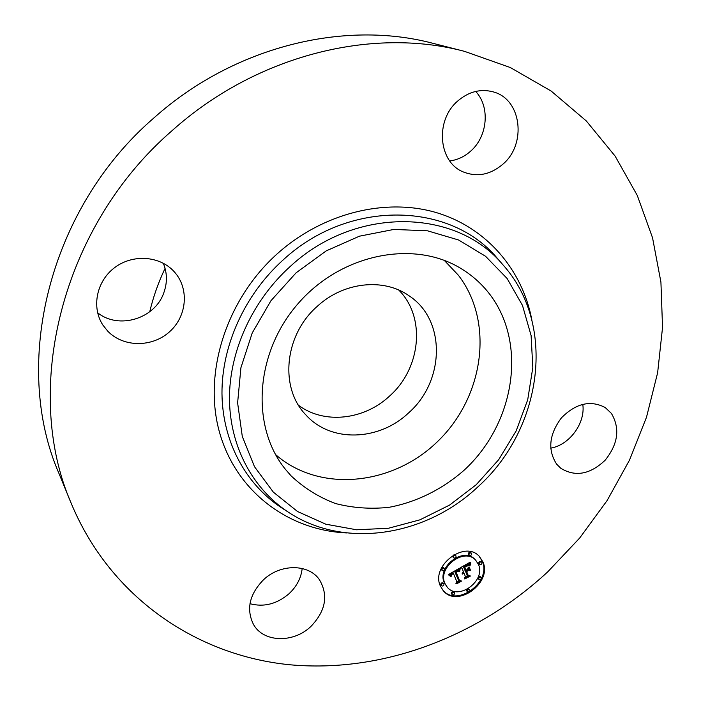 <?xml version="1.0" encoding="UTF-8"?>
<svg xmlns="http://www.w3.org/2000/svg" width="701" height="701" viewBox="0 0 701 701"><rect width="100%" height="100%" fill="white"/><g stroke="black" fill="none" stroke-linecap="round" stroke-linejoin="round"><path stroke-width="1.05" d="M444.32 260.404L458.393 275.256C494.38 321.961 483.962 396.153 438.589 440.535C393.673 485.372 320.12 493.6 275.554 454.555M408.429 413.047C378.917 441.104 330.758 442.848 305.838 414.878C279.392 387.925 284.238 335.052 317.325 306.284C343.814 281.749 383.999 277.745 409.244 295.918C446.362 320.287 444.758 381.475 408.429 413.047M398.755 290.056C426.155 317.185 420.898 368.568 389.476 396.144C364.073 419.978 324.23 424.543 298.573 405.309M149.742 311.752C153.265 296.909 158.373 282.433 165.077 268.334M71.362 503.686L59.007 473.552C11.47 364.695 48.378 208.81 153.94 117.908C233.941 46.362 344.156 19.751 432.973 43.322L464.535 51.357L510.293 67.524L551.17 91.06L586.316 120.958L615.145 156.13L637.279 195.439L652.543 237.797L660.92 282.117L662.541 327.42L657.634 372.748L646.497 417.244L629.507 460.11L607.075 500.602L579.674 538.044L547.805 571.779C477.793 636.745 382.571 673.293 289.758 664.758C197.445 655.654 110.767 598.111 71.362 503.686C21.819 390.553 60.978 226.519 172.244 130.517C256.548 54.976 372.187 26.804 464.535 51.357M475.672 91.437C490.358 106.894 487.633 136.511 470.625 151.179C464.43 156.7 457.473 159.951 449.762 160.941M582.776 404.275C585.65 423.027 569.475 445.091 550.679 448.149M302.175 568.485C301.123 578.01 296.777 586.395 289.119 593.642C277 604.017 263.953 607.381 249.977 603.719M163.307 263.234C167.267 272.934 167.425 282.801 163.789 292.852C155 318.683 118.776 329.908 97.614 312.742M457.806 100.944C468.899 91.524 480.772 88.519 493.416 91.927C521.649 99.297 526.863 144.161 502.836 164.236C490.393 174.768 477.241 177.344 463.379 171.982C438.467 162.404 434.655 120.414 457.806 100.944M611.395 413.397C620.236 428.39 618.133 444.013 605.094 460.285C590.032 474.489 575.249 477.144 560.765 468.25L556.664 464.185C547.499 449.972 549.067 434.55 561.37 417.919C575.863 403.303 590.487 399.85 605.235 407.553L611.395 413.397M310.937 626.414C293.544 643.316 263.471 642.624 253.473 624.433C246.06 609.23 249.398 594.352 263.488 579.788C280.47 563.525 308.738 563.779 319.437 579.718C328.567 595.333 325.728 610.895 310.937 626.414M107.761 331.179L102.933 325.124C91.235 307.415 96.466 281.119 114.736 267.563C132.857 253.832 159.784 255.856 173.979 271.471L174.207 271.725C189.472 288.356 187.097 316.221 169.554 331.766C152.24 347.547 123.472 347.547 107.761 331.179M489.789 294.315C527.853 344.244 514.376 424.298 463.974 470.345C442.156 489.438 416.157 502.31 388.836 507.349C370.531 509.25 352.743 507.98 335.455 503.528C318.841 497.254 304.05 488.027 291.099 475.848L285.544 469.468C250.634 426.874 254.708 353.164 298.03 303.673C341.01 253.876 413.432 239.576 460.478 268.211C471.983 275.107 481.753 283.809 489.789 294.315M440.394 586.071C430.537 565.856 464.921 539.788 479.335 556.401L482.954 561.974C492.496 582.662 457.341 608.31 443.304 590.724L440.394 586.071M443.006 590.373C457.332 607.338 491.743 581.751 482.314 561.317L479.011 556.077M475.681 560.195L475.041 559.538C463.72 546.386 436.592 566.864 444.329 582.82L447.291 587.245L444.942 583.504C437.196 567.53 464.351 547.034 475.681 560.195L478.468 564.515C486.012 580.77 458.375 601.011 447.291 587.245M455.422 555.402L455.212 555.078C453.678 554.526 452.881 555.122 452.82 556.866L453.442 557.523C453.503 555.779 454.301 555.183 455.834 555.735L456.044 556.059C455.983 557.794 455.186 558.39 453.652 557.838M481.35 561.86L481.131 561.527C479.633 561.01 478.853 561.606 478.792 563.306L479.431 563.972C479.493 562.263 480.281 561.667 481.78 562.184L481.999 562.517C481.929 564.226 481.149 564.822 479.65 564.296M470.958 552.861L470.739 552.519C469.223 551.994 468.434 552.59 468.382 554.316L469.013 554.964C469.074 553.247 469.863 552.651 471.379 553.177L471.598 553.51C471.536 555.236 470.748 555.832 469.232 555.297M469.311 589.523L469.118 589.226C467.611 588.682 466.822 589.269 466.752 590.978L467.383 591.662C467.453 589.953 468.242 589.366 469.749 589.909L469.942 590.207C469.863 591.924 469.074 592.503 467.567 591.959M480.623 577.011L480.422 576.695C478.923 576.169 478.143 576.757 478.073 578.456L478.713 579.131C478.783 577.431 479.563 576.835 481.061 577.361L481.263 577.677C481.193 579.385 480.413 579.972 478.914 579.447M443.356 583.372L443.172 583.083C441.639 582.505 440.833 583.092 440.763 584.836L441.367 585.519C441.446 583.775 442.252 583.188 443.786 583.767L443.97 584.056C443.891 585.799 443.085 586.387 441.551 585.808M443.935 568.09L443.742 567.784C442.2 567.214 441.402 567.81 441.332 569.562L441.945 570.228C442.016 568.476 442.813 567.889 444.355 568.458L444.548 568.756C444.487 570.518 443.68 571.105 442.138 570.526M453.915 592.196L453.731 591.907C452.215 591.346 451.418 591.933 451.339 593.659L451.952 594.352C452.031 592.617 452.828 592.03 454.353 592.599L454.528 592.88C454.45 594.614 453.652 595.202 452.136 594.632M459.427 568.248L459.111 571.552L457.473 570.605L455.107 571.622L458.699 580.735L460.171 581.015L455.922 583.425L456.824 581.716L453.416 573.409L451.575 574.776L451.234 576.292L451.356 574.68L453.153 572.787L450.848 574.373L450.69 576.485L448.263 574.662L459.427 568.248M460.224 568.45L459.602 571.718L460.224 568.45M458.27 571.157L456.027 571.937L459.453 580.332L461.573 581.059L456.824 583.749L460.969 581.129L459.199 580.559L455.641 571.867L458.27 571.157M460.285 567.766L469.942 562.307L469.433 565.681L467.304 564.927L463.685 566.697L465.271 570.614L465.841 570.29L464.439 566.837L466.962 565.47L468.654 565.505L464.763 566.934L466.069 570.158L467.471 569.37L468.391 567.118L469.801 570.614L467.681 570.115L465.56 571.315L467.26 575.521L468.89 575.924L464.334 578.509L465.403 576.572L463.948 572.989L462.642 574.101L463.703 572.366L462.055 573.891L463.414 571.665L461.977 568.134L460.285 567.766M470.853 562.421L469.977 565.917L470.853 562.421M469.188 567.021L470.643 570.632L469.188 567.021M468.54 570.491L466.638 571.569L468.084 575.135L470.45 576.02L464.763 578.973L469.836 576.091L467.891 575.363L466.314 571.473L468.54 570.491M460.951 567.381L461.977 568.134M465.166 577.011L467.628 575.609M467.26 575.521L465.175 570.509M467.252 569.492L469.171 569.948L468.207 567.565M465.271 570.614L463.107 566.171M466.927 565.024L466.296 564.366L466.989 564.235L468.794 565.024L468.987 562.842M463.089 572.726L462.678 572.288M463.247 572.612L462.809 572.147M463.414 572.507L462.949 572.016M463.554 572.437L463.072 571.92M463.703 572.366L463.186 571.823M465.56 571.315L464.929 570.649M467.681 570.115L467.155 569.554M469.801 570.614L469.171 569.948M466.069 570.158L465.578 569.633M463.685 566.697L463.159 566.145M464.036 566.513L463.501 565.952M464.938 566.014L464.395 565.444M465.464 565.698L464.929 565.137M465.744 565.549L465.201 564.98M466.007 565.409L465.464 564.84M466.261 565.286L465.701 564.708M466.498 565.19L465.92 564.577M466.717 565.094L466.112 564.471M467.12 564.971L466.489 564.305M467.304 564.927L466.673 564.27M467.471 564.901L466.84 564.244M467.628 564.892L466.989 564.235M467.777 564.901L467.146 564.244M467.935 564.927L467.295 564.261M468.093 564.962L467.462 564.305M468.268 565.015L467.637 564.358M468.443 565.085L467.812 564.428M468.627 565.172L467.996 564.515M468.82 565.278L468.189 564.62M469.013 565.4L468.382 564.734M469.223 565.532L468.583 564.875M469.433 565.681L468.794 565.024M469.468 564.691L468.838 564.033M469.486 564.524L468.846 563.867M469.495 564.366L468.864 563.709M469.512 564.226L468.873 563.56M469.539 563.963L468.908 563.306M469.574 563.744L468.943 563.078M469.626 563.49L469.004 562.842M469.661 563.35L469.109 562.78M469.696 563.201L469.223 562.71M449.078 575.232L450.077 575.81L450.524 573.365M456.693 581.953L458.813 580.752M458.699 580.735L454.528 571.061M457.026 570.658L456.404 569.992L457.245 570.018L458.787 571.35M458.305 570.842L458.62 568.713M448.815 575.039L448.403 574.583M449.323 575.425L448.71 574.75M449.56 575.609L448.947 574.934M449.788 575.801L449.175 575.127M450.007 575.985L449.385 575.311M450.208 576.178L449.586 575.503M450.401 576.362L449.779 575.687M450.69 576.485L450.077 575.81M450.629 576.275L450.007 575.6M450.577 576.073L449.954 575.398M450.533 575.871L449.919 575.197M450.506 575.679L449.893 575.004M450.498 575.495L449.884 574.82M450.506 575.319L449.884 574.645M450.524 575.144L449.911 574.47M450.559 574.978L449.946 574.303M450.612 574.82L449.989 574.145M450.673 574.671L450.051 573.996M450.752 574.522L450.13 573.847M450.848 574.373L450.226 573.707M450.962 574.233L450.34 573.558M451.085 574.084L450.471 573.418M451.234 573.944L450.638 573.295M451.4 573.804L450.831 573.181M451.584 573.663L451.032 573.067M451.777 573.523L451.251 572.945M451.996 573.383L451.47 572.813M452.224 573.243L451.707 572.682M452.399 573.146L451.882 572.586M452.583 573.059L452.057 572.48M452.767 572.962L452.233 572.384M452.96 572.875L452.408 572.279M453.153 572.787L452.592 572.174M455.107 571.622L454.563 571.043M455.264 571.517L454.739 570.947M455.431 571.411L454.905 570.842M455.597 571.306L455.08 570.745M455.764 571.21L455.247 570.649M455.93 571.113L455.413 570.553M456.132 571L455.606 570.439M456.325 570.903L455.79 570.334M456.509 570.824L455.965 570.237M456.693 570.754L456.123 570.15M456.859 570.702L456.272 570.062M457.183 570.623L456.561 569.957M457.332 570.614L456.71 569.939M457.473 570.605L456.85 569.939M457.604 570.614L456.982 569.948M457.735 570.64L457.113 569.974M457.867 570.684L457.245 570.018M457.998 570.737L457.376 570.071M458.13 570.798L457.508 570.132M458.261 570.886L457.639 570.22M458.393 570.982L457.762 570.316M458.524 571.087L457.893 570.421M458.656 571.219L458.025 570.544M459.111 571.552L458.48 570.886M459.102 571.359L458.472 570.693M459.094 571.175L458.472 570.509M459.094 571L458.472 570.334M459.094 570.824L458.472 570.158M459.102 570.649L458.472 569.983M459.102 570.483L458.48 569.817M459.12 570.325L458.489 569.659M459.129 570.167L458.507 569.501M459.146 570.018L458.524 569.352M459.164 569.869L458.542 569.203M470.643 570.632L470.126 570.097M457.718 576.932L455.65 571.858M459.453 580.332L458.84 579.666M469.836 576.091L469.398 575.626M468.084 575.135L467.585 574.601M296.111 272.803L326.202 250.888L359.429 236.193L393.848 229.437L427.496 230.804L458.577 239.987L485.521 256.242L507.112 278.49L522.482 305.426L531.113 335.613L532.813 367.569L527.704 399.815L516.138 430.957L498.709 459.663L476.198 484.733L449.56 505.097L419.899 519.844L388.459 528.256L356.607 529.79L325.799 524.199L297.539 511.511L273.302 492.102L254.498 466.708L242.301 436.469L237.613 402.882L240.916 367.727L252.211 332.993L270.954 300.711L296.111 272.803M287.76 511.791L287.76 511.791C252.597 488.413 229.875 446.441 229.464 398.922C229.271 351.438 252.115 300.895 290.196 266.494C355.626 205.665 456.255 208.469 502.687 264.522L497.43 258.441C450.533 201.827 348.975 198.777 283.029 260.045C244.658 294.683 221.682 345.637 221.972 393.533C222.471 441.464 245.481 483.821 281.013 507.428L287.76 511.791C343.911 549.602 425.612 536.361 477.819 486.932C542.048 429.643 557.33 324.773 502.687 264.522M346.574 532.926C288.794 530.377 236.605 492.032 219.72 433.06C202.826 374.22 225.608 300.116 277.202 253.832C322.609 213.086 385.147 197.726 435.785 212.438C486.476 227.334 522.359 269.692 531.814 319.814M469.442 565.47L468.803 564.813M469.442 565.26L468.811 564.603M469.451 565.059L468.82 564.401M469.46 564.875L468.829 564.209M479.431 563.972L478.792 563.306M441.367 585.519L440.763 584.836M283.458 509.014L281.013 507.428M455.834 555.735L455.212 555.078M481.78 562.184L481.131 561.527M471.379 553.177L470.739 552.519M469.749 589.909L469.118 589.226M481.061 577.361L480.422 576.695M443.786 583.767L443.172 583.083M444.355 568.458L443.742 567.784M454.353 592.599L453.731 591.907"/></g></svg>
